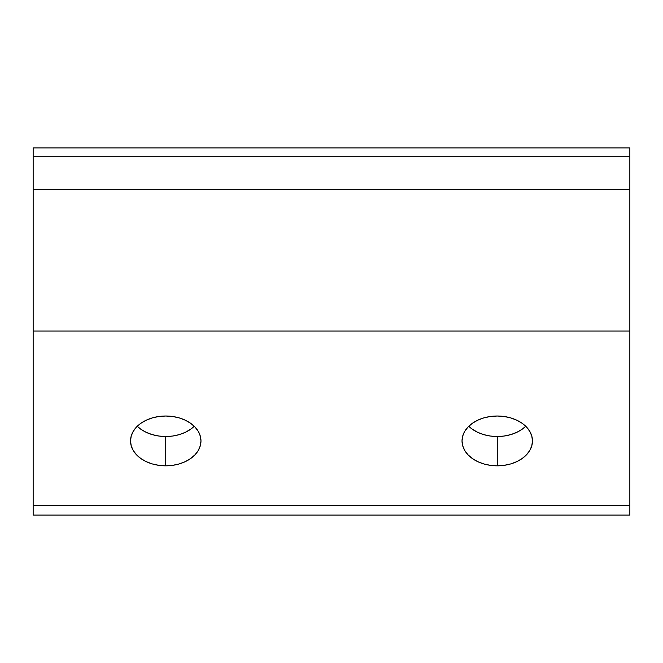 <?xml version="1.0" encoding="UTF-8"?>
<svg xmlns="http://www.w3.org/2000/svg" width="663" height="663" viewBox="0 0 663 663"><rect width="100%" height="100%" fill="white"/><g stroke="black" fill="none" stroke-linecap="round" stroke-linejoin="round"><path stroke-width="0.99" d="M165.75 465.824A35.222 24.904 0 0 1 130.528 440.92A35.222 24.904 0 0 1 165.75 416.016L158.88 416.488L152.275 417.905L146.183 420.209L140.846 423.309L136.462 427.08L133.213 431.389L131.208 436.063L130.528 440.92L131.208 445.776L133.213 450.45L136.462 454.752L140.846 458.531L146.183 461.63L152.275 463.926L158.88 465.343L165.75 465.824L172.62 465.343L179.225 463.926L185.317 461.63L190.654 458.531L195.038 454.752L198.287 450.45L200.292 445.776L200.972 440.92L200.292 436.063L198.287 431.389L195.038 427.08L190.654 423.309L185.317 420.209L179.225 417.905L172.62 416.488L165.75 416.016A35.222 24.904 0 0 1 200.972 440.92A35.222 24.904 0 0 1 165.75 465.824L165.75 436.519L165.75 465.824M137.266 426.268A35.222 24.904 180 0 0 165.75 436.519L158.88 436.047L152.275 434.63L146.183 432.326L140.846 429.226L137.266 426.268M497.25 465.824A35.222 24.904 0 0 1 462.028 440.92A35.222 24.904 0 0 1 497.25 416.016L490.38 416.488L483.775 417.905L477.683 420.209L472.346 423.309L467.962 427.08L464.713 431.389L462.708 436.063L462.028 440.92L462.708 445.776L464.713 450.45L467.962 454.752L472.346 458.531L477.683 461.63L483.775 463.926L490.38 465.343L497.25 465.824L504.12 465.343L510.725 463.926L516.817 461.63L522.154 458.531L526.538 454.752L529.787 450.45L531.792 445.776L532.472 440.92L531.792 436.063L529.787 431.389L526.538 427.08L522.154 423.309L516.817 420.209L510.725 417.905L504.12 416.488L497.25 416.016A35.222 24.904 0 0 1 532.472 440.92A35.222 24.904 0 0 1 497.25 465.824L497.25 436.519L497.25 465.824M468.766 426.268A35.222 24.904 180 0 0 497.25 436.519L490.38 436.047L483.775 434.63L477.683 432.326L472.346 429.226L468.766 426.268M33.15 515.093L33.15 331.061L33.15 505.38L629.85 505.38L629.85 331.061L33.15 331.061L629.85 331.061L629.85 189.345L33.15 189.345L33.15 331.061L33.15 156.195L629.85 156.195L33.15 156.195L33.15 147.907L33.15 189.345L629.85 189.345L629.85 147.907L33.15 147.907L629.85 147.907L629.85 515.093L629.85 505.38L33.15 505.38L33.15 515.093L629.85 515.093M194.234 426.268L190.654 429.226L185.317 432.326L179.225 434.63L172.62 436.047L165.75 436.519A35.222 24.904 180 0 0 194.234 426.268M525.734 426.268L522.154 429.226L516.817 432.326L510.725 434.63L504.12 436.047L497.25 436.519A35.222 24.904 180 0 0 525.734 426.268"/></g></svg>
